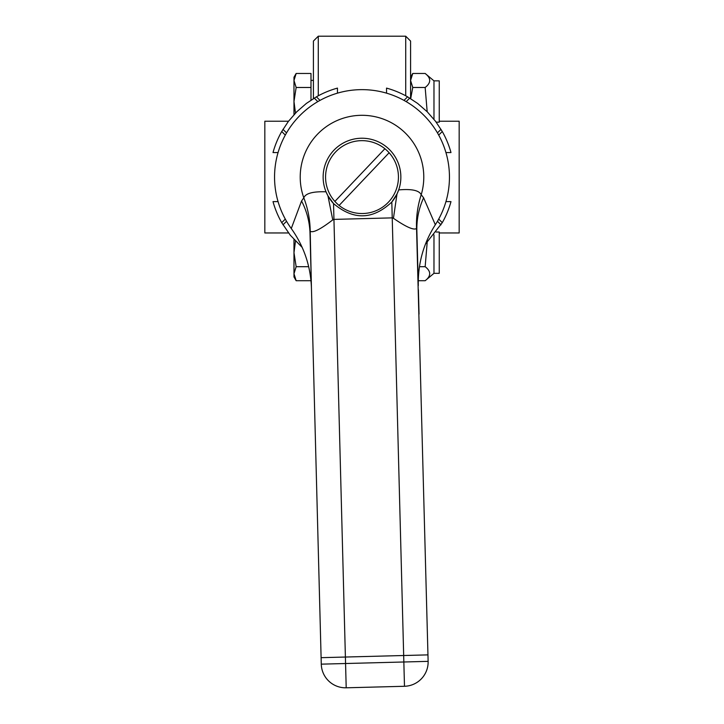 <?xml version="1.0" encoding="UTF-8"?>
<svg xmlns="http://www.w3.org/2000/svg" width="724" height="724" viewBox="0 0 724 724"><rect width="100%" height="100%" fill="white"/><g stroke="black" fill="none" stroke-linecap="round" stroke-linejoin="round"><path stroke-width="1.09" d="M389.114 152.755L339.113 205.444A36.435 36.435 0 0 1 334.886 201.426L384.887 148.737A36.435 36.435 0 0 1 388.426 202.177A36.435 36.435 0 0 1 339.113 205.444M334.886 201.426A36.435 36.435 0 0 1 335.574 152.004A36.435 36.435 0 0 1 384.887 148.737A36.435 36.435 0 0 0 335.574 152.004A36.435 36.435 0 0 0 334.886 201.426M285.301 135.089A87.45 87.45 0 0 0 278.061 152.556L273.011 152.556A92.31 92.31 0 0 1 281.727 131.515L285.301 135.089A87.45 87.45 0 0 1 337.465 93.152L337.465 88.102A92.31 92.31 0 0 0 316.424 96.817L319.999 100.392M404.001 100.392A87.45 87.45 0 0 0 386.535 93.152L386.535 88.102A92.31 92.31 0 0 1 407.576 96.817L404.001 100.392A87.45 87.45 0 0 1 445.939 152.556L450.989 152.556A92.31 92.31 0 0 0 442.274 131.515L438.699 135.089M438.699 219.091A87.45 87.45 0 0 0 445.939 201.625L450.989 201.625A92.31 92.31 0 0 1 442.274 222.666L438.699 219.091A87.45 87.45 0 0 1 435.323 224.757L423.603 197.788A97.17 84.373 -1.5 0 0 416.861 230.694L418.3 285.591C417.839 263.581 423.513 243.3 435.323 224.757M285.301 219.091L281.727 222.666A92.31 92.31 0 0 1 273.011 201.625L278.061 201.625A87.45 87.45 0 0 0 291.274 228.522C304.035 246.432 310.759 266.387 311.447 288.387L310.207 231.255C313.003 233.092 320.515 229.3 332.759 219.888L327.936 195.797L326.035 191.824A38.87 38.87 0 0 1 360.986 138.239A38.87 38.87 0 0 1 391.811 202.023C372.842 219.879 353.412 220.386 333.529 203.553A38.87 38.87 0 0 1 326.035 191.815C312.985 191.353 305.573 193.353 303.799 197.824A97.17 94.609 -142.7 0 1 310.207 231.255M316.424 96.817L306.343 103.451L296.731 111.822L288.36 121.433L281.727 131.515M442.274 131.515L435.64 121.433L427.269 111.822L417.658 103.451L407.576 96.817M425.422 244.16L442.274 222.666M281.727 222.666L290.315 235.246L302.17 247.391M445.939 201.625A87.45 87.45 0 0 0 445.939 152.556M386.535 93.152A87.45 87.45 0 0 0 337.465 93.152M278.061 152.556A87.45 87.45 0 0 0 278.061 201.625M419.042 314.107L418.409 289.826M423.603 197.788L421.205 194.756C419.196 190.385 411.694 188.765 398.689 189.914L396.996 193.996L391.811 202.023L392.227 217.87L393.44 218.295C406.164 227.055 413.866 230.449 416.553 228.476L427.956 654.876L345.393 657.039L333.945 219.399L392.227 217.87L404.481 686.28A24.29 24.29 0 0 0 428.128 661.356L427.956 654.876M332.759 219.888L333.945 219.399L333.529 203.553L327.936 195.797M396.996 193.996L393.44 218.295M321.275 664.152A24.29 24.29 0 0 0 346.199 687.8L345.565 663.519L321.275 664.152L310.017 233.481A97.17 84.373 178.5 0 0 301.564 200.973L303.799 197.824A61.784 61.784 0 0 1 360.389 115.324A61.784 61.784 0 0 1 421.205 194.756A97.17 94.609 -40.3 0 0 416.553 228.476M301.564 200.973L291.274 228.522M346.199 687.8L404.481 686.28M436.183 122.157L439.251 122.157L439.251 80.862L433.975 80.862L425.16 73.468C431.196 78.138 431.196 82.817 425.16 87.486L427.178 111.731M439.251 80.862L433.975 80.862L425.16 73.468L412.752 73.468L410.58 77.224L412.752 73.468L410.58 80.473L412.752 87.486L410.68 98.663M433.975 119.297L433.975 80.862M412.752 87.486L425.16 87.486M436.183 232.024L439.251 232.024L439.251 273.319L433.975 273.319L433.975 234.884M418.282 280.722L425.16 280.722C431.196 276.043 431.196 271.364 425.16 266.694L427.178 242.45M419.468 266.694L425.16 266.694M310.985 80.382L313.42 80.382L310.985 80.382M295.492 241.101L293.98 252.667L293.98 239.499M296.152 266.694L293.98 273.708L293.98 252.667L296.152 266.694L308.668 266.694M296.152 280.722L293.98 276.957L293.98 273.708L296.152 280.722L310.976 280.722M293.98 80.473L296.152 87.486L293.98 101.514L293.98 77.224L296.152 73.468L293.98 80.473M293.98 114.682L293.98 101.514L295.492 113.08M296.152 87.486L310.985 87.486L310.985 73.468L296.152 73.468L293.98 77.224M310.985 87.486L310.985 100.156M288.523 121.225L264.83 121.225L264.83 232.965L288.523 232.965M318.279 95.794L318.279 36.2L313.42 41.06L313.42 98.6M318.279 36.2L405.721 36.2L405.721 95.794M439.251 232.965L459.17 232.965L459.17 121.225L439.251 121.225M410.58 98.6L410.58 41.06L405.721 36.2M314.261 98.084L317.8 101.632M286.541 132.89L282.993 129.352M441.007 129.352L437.459 132.89M406.2 101.632L409.739 98.084M437.459 221.291L441.007 224.829M282.993 224.829L286.541 221.291M321.112 657.673L345.393 657.039L345.565 663.519L428.128 661.356M433.975 273.319L425.16 280.722"/></g></svg>
